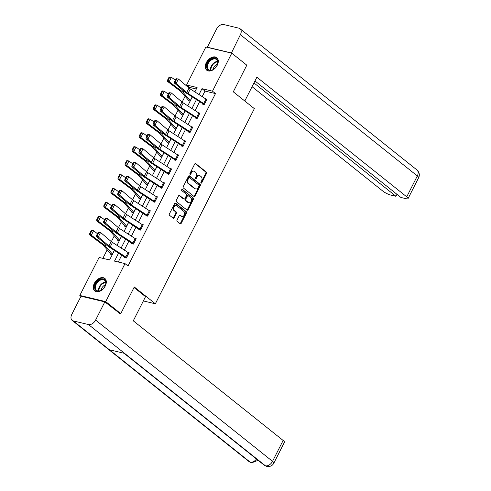 <?xml version="1.0" encoding="UTF-8"?>
<svg xmlns="http://www.w3.org/2000/svg" width="491" height="491" viewBox="0 0 491 491"><rect width="100%" height="100%" fill="white"/><g stroke="black" fill="none" stroke-linecap="round" stroke-linejoin="round"><path stroke-width="0.74" d="M201.058 183.088A0.706 0.503 103.4 0 0 201.783 182.799L206.515 173.476A1.013 0.724 103.4 0 0 206.367 172.126L195.737 163.638A1.013 0.724 103.4 0 0 194.7 164.043L189.968 173.372A0.706 0.503 103.4 0 0 190.796 174.029L191.41 172.82A3.234 2.308 103.4 0 1 194.049 171.187A3.234 2.308 103.4 0 1 194.724 171.525L195.608 172.231A3.234 2.308 103.4 0 1 196.075 176.545L195.461 177.754A0.706 0.503 103.4 0 0 196.29 178.417L196.903 177.208A3.234 2.308 103.4 0 1 199.542 175.575A3.234 2.308 103.4 0 1 200.218 175.907L201.101 176.613A3.234 2.308 103.4 0 1 201.568 180.934L200.954 182.143A0.706 0.503 103.4 0 0 201.058 183.088M200.905 182.873A0.706 0.503 103.4 0 0 201.083 182.634L205.815 173.305A1.013 0.724 103.4 0 0 205.668 171.96L195.166 163.571M189.919 174.096A0.706 0.503 103.4 0 0 190.097 173.863L190.711 172.654L191.41 172.82M195.412 178.485A0.706 0.503 103.4 0 0 195.59 178.251L196.204 177.042L196.903 177.208M94.34 283.375A8.028 5.321 128.6 0 1 104.804 278.403A8.028 5.321 128.6 0 1 105.264 285.977A8.028 5.321 128.6 0 1 94.794 290.948A8.028 5.321 128.6 0 1 94.34 283.375M206.318 62.652A8.028 5.321 128.6 0 1 216.789 57.674A8.028 5.321 128.6 0 1 217.243 65.248A8.028 5.321 128.6 0 1 206.772 70.219A8.028 5.321 128.6 0 1 206.318 62.652M177.03 220.054A1.013 0.724 103.4 0 0 177.177 221.404L180.16 223.786A1.013 0.724 103.4 0 0 181.197 223.38L186.451 213.02A1.013 0.724 103.4 0 0 186.304 211.67L175.674 203.182A1.013 0.724 103.4 0 0 174.636 203.587L169.383 213.947A1.013 0.724 103.4 0 0 169.53 215.297L173.133 218.176A1.013 0.724 103.4 0 0 174.164 217.771L176.416 213.333A1.013 0.724 103.4 0 0 176.269 211.989L174.483 210.559A2.701 1.927 103.4 0 1 173.924 207.343A2.701 1.927 103.4 0 1 176.3 205.582A2.701 1.927 103.4 0 1 176.864 205.864L183.867 211.449A2.701 1.927 103.4 0 1 184.426 214.665A2.701 1.927 103.4 0 1 182.051 216.427A2.701 1.927 103.4 0 1 181.486 216.15L180.32 215.218A1.013 0.724 103.4 0 0 179.283 215.623L177.03 220.054M196.314 89.018L189.581 87.416L186.574 85.017L205.858 47.007L231.77 53.169L246.813 65.18L233.293 91.829L254.356 108.646L155.352 303.794L134.288 286.983L120.768 313.632L105.725 301.621L79.812 295.459L99.096 257.45L109.597 259.948L114.44 250.404M231.77 53.169L212.486 91.179L201.979 88.681L198.996 94.567M118.583 253.074L114.501 261.114L125.009 263.612L128.016 266.012L215.494 93.578L212.486 91.179M125.009 263.612L105.725 301.621M194.013 196.486A1.013 0.724 103.4 0 0 195.05 196.081L200.303 185.721A1.013 0.724 103.4 0 0 200.156 184.37L189.526 175.882A1.013 0.724 103.4 0 0 188.489 176.287L183.235 186.648A1.013 0.724 103.4 0 0 183.376 187.998L194.013 196.486M193.374 199.371L188.121 209.731A1.013 0.724 103.4 0 1 187.083 210.136L176.453 201.648A1.013 0.724 103.4 0 1 176.306 200.297L178.558 195.866A1.013 0.724 103.4 0 1 179.596 195.461L183.904 198.904A1.013 0.724 103.4 0 0 184.941 198.493L186.433 195.553A1.013 0.724 103.4 0 0 186.285 194.203L181.799 190.618A0.706 0.503 103.4 0 1 182.419 189.391L193.233 198.02A1.013 0.724 103.4 0 1 193.374 199.371L192.675 199.205L187.421 209.565L188.121 209.731M143.36 300.946L155.352 303.794M215.494 93.578L204.993 91.081L202.182 96.623M199.628 101.655L195.105 110.573M192.546 115.606L188.022 124.524M185.469 129.563L180.946 138.474M178.393 143.513L173.869 152.431M171.31 157.464L166.787 166.381M164.233 171.414L159.71 180.332M157.157 185.371L152.633 194.283M150.08 199.321L145.557 208.233M142.998 213.272L138.474 222.19M135.921 227.223L131.398 236.14M128.845 241.179L124.321 250.091M121.762 255.13L118.276 262.01M203.697 103.533L205.968 99.065A3.603 0.804 -153.1 0 1 206.729 99.605L204.465 104.08A3.603 0.804 -153.1 0 0 203.697 103.533L188.065 93.443A5.143 1.148 26.9 0 1 186.764 92.498L176.146 83.47L174.293 82.973L184.911 91.995A7.715 1.725 -153.1 0 0 186.856 93.413L202.495 103.509L202.495 104.117L204.25 104.534L206.969 99.17L205.643 98.857M197.394 118.043L197.382 118.03A3.603 0.804 -153.1 0 0 196.621 117.484L180.983 107.394A5.143 1.148 26.9 0 1 179.688 106.449L169.07 97.427L167.21 96.923L177.828 105.946A7.715 1.725 -153.1 0 0 179.78 107.369L195.412 117.459L195.418 118.073L197.167 118.491L199.892 113.12L198.567 112.807M188.569 131.576L188.341 132.024L190.091 132.441L192.816 127.071L191.484 126.758M182.462 145.391L184.733 140.917A3.603 0.804 -153.1 0 1 185.494 141.463L183.229 145.937A3.603 0.804 -153.1 0 0 182.462 145.391L166.83 135.301A5.143 1.148 26.9 0 1 165.528 134.35L154.911 125.328L153.057 124.824L163.675 133.847A7.715 1.725 -153.1 0 0 165.627 135.27L181.259 145.361L181.259 145.974L183.014 146.392L185.733 141.027L184.407 140.708M178.429 155.426L176.146 159.888A3.603 0.804 -153.1 0 0 175.385 159.342L159.753 149.252A5.143 1.148 26.9 0 1 158.452 148.3L147.834 139.278L145.98 138.781L156.592 147.803A7.715 1.725 -153.1 0 0 158.544 149.221L174.182 159.317L174.182 159.925L175.931 160.342L178.656 154.978L177.331 154.659M167.333 173.433L167.106 173.882L168.855 174.299L171.58 168.929L170.248 168.616M162.005 187.801L161.993 187.789A3.603 0.804 -153.1 0 0 161.226 187.249L145.594 177.153A5.143 1.148 26.9 0 1 144.293 176.208L133.675 167.185L131.821 166.682L142.439 175.704A7.715 1.725 -153.1 0 0 144.391 177.128L160.023 187.218L160.029 187.832L161.778 188.249L164.497 182.879L163.172 182.566M154.929 201.752L154.917 201.746A3.603 0.804 -153.1 0 0 154.149 201.2L138.517 191.109A5.143 1.148 26.9 0 1 137.216 190.158L126.598 181.136L124.745 180.633L135.363 189.655A7.715 1.725 -153.1 0 0 137.308 191.079L152.946 201.169L152.946 201.783L154.702 202.2L157.421 196.836L156.095 196.517M146.097 215.291L145.87 215.733L147.619 216.15L150.344 210.786L149.019 210.467M140.77 229.659L140.757 229.647A3.603 0.804 -153.1 0 0 139.99 229.101L124.358 219.011A5.143 1.148 26.9 0 1 123.057 218.065L112.439 209.043L110.585 208.54L121.203 217.562A7.715 1.725 -153.1 0 0 123.155 218.986L138.787 229.076L138.793 229.69L140.543 230.101L143.268 224.737L141.936 224.424M131.938 243.192L131.711 243.64L133.466 244.058L136.185 238.687L134.859 238.374M124.861 257.143L124.634 257.591L126.383 258.008L129.108 252.644L127.783 252.325M189.581 87.416L189.207 88.165M185.07 96.316L182.124 102.116M177.994 110.266L175.048 116.072M170.911 124.223L167.971 130.023M163.834 138.174L160.888 143.973M156.758 152.124L153.812 157.924M149.675 166.075L146.735 171.881M142.599 180.031L139.659 185.831M135.522 193.982L132.576 199.782M128.446 207.932L125.5 213.732M121.363 221.883L118.423 227.689M114.286 235.833L111.34 241.64M107.21 249.79L102.871 258.346M188.716 100.342L188.489 100.79L190.146 101.183M182.535 115.004L181.627 114.28L181.412 114.741L183.069 115.133M175.453 128.961L174.55 128.237L174.336 128.691L175.987 129.084M167.48 142.2L167.253 142.642L168.91 143.034M161.3 156.862L160.391 156.138L160.176 156.598L161.834 156.991M154.223 170.813L153.315 170.089L153.1 170.549L154.751 170.942M146.25 184.051L146.023 184.499L147.674 184.892M140.064 198.72L139.156 197.996L138.941 198.45L140.598 198.843M132.987 212.671L132.079 211.946L131.864 212.407L133.521 212.799M125.015 225.909L124.788 226.357L126.439 226.75M118.828 240.572L117.92 239.854L117.705 240.308L119.362 240.7M111.752 254.528L110.843 253.804L110.628 254.258L112.286 254.651M80.947 296.368L79.812 295.459M120.768 313.632L119.043 313.221M194.859 91.891L197.081 87.515L186.574 85.017M116.999 245.365L121.523 236.447M124.076 231.414L128.599 222.497M131.152 217.464L135.676 208.546M138.229 203.507L142.752 194.596M145.311 189.557L149.835 180.639M152.388 175.606L156.911 166.688M159.465 161.656L163.988 152.738M166.547 147.699L171.071 138.787M173.624 133.748L178.147 124.831M180.7 119.798L185.224 110.88M187.777 105.847L192.3 96.93M196.443 99.599L191.92 108.517M189.36 113.55L184.837 122.468M182.284 127.507L177.76 136.418M175.207 141.457L170.684 150.375M168.131 155.408L163.607 164.325M161.048 169.358L156.525 178.276M153.971 183.315L149.448 192.226M146.895 197.265L142.372 206.183M139.812 211.216L135.289 220.134M132.736 225.166L128.212 234.084M125.659 239.123L121.136 248.035M204.993 91.081L201.979 88.681M199.542 175.575L198.843 175.41A3.234 2.308 103.4 0 0 196.204 177.042M194.049 171.187L193.344 171.021A3.234 2.308 103.4 0 0 190.711 172.654M193.884 196.382A1.013 0.724 103.4 0 0 194.35 195.915L199.604 185.555A1.013 0.724 103.4 0 0 199.456 184.205L188.949 175.815M198.984 186.028A0.706 0.503 103.4 0 0 198.886 185.082L189.551 177.632A0.706 0.503 103.4 0 0 188.826 177.914L188.182 179.184A3.234 2.308 103.4 0 0 188.642 183.505L195.025 188.599A3.234 2.308 103.4 0 0 195.7 188.931A3.234 2.308 103.4 0 0 198.339 187.298L198.984 186.028M188.851 177.466A0.706 0.503 103.4 0 0 188.127 177.748L188.826 177.914M195.7 188.931L195.001 188.765A3.234 2.308 103.4 0 1 194.326 188.434L187.943 183.339A3.234 2.308 103.4 0 1 187.482 179.019L188.127 177.748M186.961 210.038A1.013 0.724 103.4 0 0 187.421 209.565M179.019 195.393L183.204 198.732A1.013 0.724 103.4 0 0 183.419 198.837L184.119 199.008M181.934 189.391L193.233 198.02M188.378 202.476A2.701 1.927 103.4 0 0 188.943 202.752A2.701 1.927 103.4 0 0 191.324 200.991A2.701 1.927 103.4 0 0 190.76 197.775L188.299 195.811A1.013 0.724 103.4 0 0 187.261 196.216L185.77 199.156A1.013 0.724 103.4 0 0 185.911 200.506L188.378 202.476L187.679 202.304A2.701 1.927 103.4 0 0 188.243 202.587L188.943 202.752M187.599 195.639A1.013 0.724 103.4 0 0 186.562 196.05L187.261 196.216M187.679 202.304L185.211 200.34A1.013 0.724 103.4 0 1 185.07 198.99L186.562 196.05M192.675 199.205A1.013 0.724 103.4 0 0 192.533 197.855M182.051 216.427L181.351 216.261A2.701 1.927 103.4 0 1 180.786 215.979L179.743 215.15M176.3 205.582L175.6 205.416A2.701 1.927 103.4 0 0 173.225 207.177A2.701 1.927 103.4 0 0 173.783 210.394L174.483 210.559M173.004 218.072A1.013 0.724 103.4 0 0 173.464 217.605L175.717 213.168A1.013 0.724 103.4 0 0 175.569 211.817L173.783 210.394M180.031 223.687A1.013 0.724 103.4 0 0 180.498 223.215L185.751 212.855A1.013 0.724 103.4 0 0 185.604 211.504L175.097 203.121M169.1 77.081L167.511 80.211L168.161 80.34L169.751 77.21L169.1 77.081L169.794 76.952L171.433 77.277L175.305 80.205M169.751 77.21L171.433 77.277L169.162 81.751L181.731 91.24A7.715 1.725 26.9 0 1 183.198 92.547L190.391 100.692M168.161 80.34L169.162 81.751L167.523 81.42L167.511 80.211M189.612 101.054L188.704 100.33A3.603 0.804 26.9 0 1 188.176 99.845L181.075 91.78A5.143 1.148 -153.1 0 0 180.093 90.909L167.523 81.42M202.709 103.662L203.618 104.387M176.06 78.713L178.417 79.002L176.146 83.47L175.213 82.046L176.803 78.916L176.06 78.713L174.471 81.844L175.213 82.046M205.968 99.065L190.33 88.969A5.143 1.148 26.9 0 1 189.029 88.024L178.417 79.002L176.803 78.916M174.471 81.844L174.293 82.973M206.637 66.377A6.942 4.603 128.6 0 1 212.554 58.546A6.942 4.603 128.6 0 1 217.887 62.289A6.942 4.603 128.6 0 1 217.458 64.358A6.942 4.603 128.6 0 1 213.444 69.397A6.942 4.603 128.6 0 1 206.637 66.377M217.415 64.481A6.432 4.266 -51.4 0 0 217.771 62.682A6.432 4.266 -51.4 0 0 216.574 59.546A6.432 4.266 -51.4 0 0 210.921 60.27A6.432 4.266 -51.4 0 0 207.355 66.469A6.432 4.266 -51.4 0 0 208.552 69.599A6.432 4.266 -51.4 0 0 213.548 69.323M217.519 64.149A4.579 3.038 -51.4 0 0 213.247 69.427A4.579 3.038 -51.4 0 0 213.247 69.501M217.225 58.091A7.973 5.284 -51.4 0 0 210.216 59A7.973 5.284 -51.4 0 0 205.803 66.678A7.973 5.284 -51.4 0 0 207.276 70.557M94.659 287.106A6.942 4.603 128.6 0 1 100.569 279.269A6.942 4.603 128.6 0 1 105.909 283.019A6.942 4.603 128.6 0 1 105.479 285.087A6.942 4.603 128.6 0 1 101.459 290.126A6.942 4.603 128.6 0 1 94.659 287.106M105.436 285.21A6.432 4.266 -51.4 0 0 105.792 283.405A6.432 4.266 -51.4 0 0 104.595 280.275A6.432 4.266 -51.4 0 0 98.936 280.993A6.432 4.266 -51.4 0 0 95.371 287.192A6.432 4.266 -51.4 0 0 96.567 290.328A6.432 4.266 -51.4 0 0 101.569 290.052M105.54 284.872A4.579 3.038 -51.4 0 0 101.269 290.156A4.579 3.038 -51.4 0 0 101.263 290.23M105.246 278.82A7.973 5.284 -51.4 0 0 98.231 279.729A7.973 5.284 -51.4 0 0 93.824 287.407A7.973 5.284 -51.4 0 0 95.297 291.286M244.794 101.011L256.879 77.191L406.732 196.83L417.325 175.944L240.387 34.689L231.39 53.077M252.061 86.692L382.919 191.165A6.174 1.375 -153.1 0 0 390.732 195.05L395.949 196.29L253.964 82.936M240.387 34.689A6.328 4.198 -51.4 0 0 240.031 28.717A6.328 4.198 -51.4 0 0 238.871 28.165L223.675 24.55A6.328 4.198 -51.4 0 0 216.58 29.024L207.349 47.228L231.157 52.887M254.97 80.954L400.92 197.468L406.143 198.714A6.174 1.375 -153.1 0 0 408.033 198.622A6.174 1.375 -153.1 0 0 406.732 196.83M396.955 194.307L395.949 196.29M134.031 287.487L145.532 296.668L133.282 320.819L283.135 440.452A6.174 1.375 26.9 0 1 284.436 442.244L273.843 463.13A6.174 1.375 26.9 0 0 272.536 461.337L283.135 440.452M73.312 320.942L109.419 349.77L124.616 353.385L88.503 324.557L73.312 320.942A6.328 4.198 -51.4 0 1 72.152 320.384A6.328 4.198 -51.4 0 1 71.79 314.418L81.027 296.214L104.835 301.879L119.718 313.381M88.503 324.557A6.328 4.198 -51.4 0 0 95.604 320.077L104.835 301.879M123.996 353.238L264.318 465.265A6.328 4.198 -51.4 0 0 265.441 465.812L266.736 466.45C270.081 466.873 272.45 465.769 273.843 463.13M72.152 320.384L249.09 461.638A6.328 4.198 -51.4 0 0 250.244 462.197L251.57 462.841L258.119 460.312M162.018 91.031L160.428 94.162L161.085 94.297L162.674 91.166L162.018 91.031L162.711 90.903L164.35 91.228L168.229 94.155M162.674 91.166L164.35 91.228L162.085 95.702L174.649 105.191A7.715 1.725 26.9 0 1 176.122 106.498L183.315 114.649M161.085 94.297L162.085 95.702L160.447 95.371L160.428 94.162M181.627 114.28A3.603 0.804 26.9 0 1 181.099 113.795L173.992 105.731A5.143 1.148 -153.1 0 0 173.016 104.859L160.447 95.371M154.941 104.982L153.352 108.112L154.008 108.247L155.598 105.117L154.941 104.982L155.635 104.853L157.273 105.184L161.146 108.106M155.598 105.117L157.273 105.184L155.003 109.653L167.572 119.141A7.715 1.725 26.9 0 1 169.045 120.448L176.238 128.599M154.008 108.247L155.003 109.653L153.37 109.327L153.352 108.112M174.55 128.237A3.603 0.804 26.9 0 1 174.023 127.746L166.915 119.687A5.143 1.148 -153.1 0 0 165.933 118.81L153.37 109.327M195.633 117.613L196.541 118.337M168.984 92.664L171.334 92.952L169.07 97.427L168.137 95.997L169.726 92.867L168.984 92.664L167.394 95.794L168.137 95.997M197.382 118.03L199.653 113.562A3.603 0.804 -153.1 0 0 198.886 113.016L183.253 102.926A5.143 1.148 26.9 0 1 181.952 101.975L171.334 92.952L169.726 92.867M167.394 95.794L167.21 96.923M190.318 131.993L190.305 131.981A3.603 0.804 -153.1 0 0 189.538 131.441L173.906 121.351A5.143 1.148 26.9 0 1 172.605 120.399L161.987 111.377L160.134 110.874L170.751 119.896A7.715 1.725 -153.1 0 0 172.703 121.32L189.458 132.288M161.907 106.615L164.258 106.903L161.987 111.377L161.06 109.947L162.65 106.817L161.907 106.615L160.318 109.745L161.06 109.947M192.589 127.519L192.576 127.513A3.603 0.804 -153.1 0 0 191.809 126.966L176.177 116.876A5.143 1.148 26.9 0 1 174.876 115.925L164.258 106.903L162.65 106.817M160.318 109.745L160.134 110.874M147.865 118.939L146.275 122.069L146.932 122.198L148.515 119.068L147.865 118.939L148.558 118.804L150.197 119.135L154.07 122.063M148.515 119.068L150.197 119.135L147.926 123.609L160.496 133.092A7.715 1.725 26.9 0 1 161.969 134.399L169.156 142.55M146.932 122.198L147.926 123.609L146.287 123.278L146.275 122.069M168.376 142.912L167.468 142.187A3.603 0.804 26.9 0 1 166.94 141.696L159.839 133.638A5.143 1.148 -153.1 0 0 158.857 132.766L146.287 123.278M140.782 132.889L139.199 136.019L139.849 136.148L141.439 133.018L140.782 132.889L141.482 132.76L143.114 133.086L146.993 136.013M141.439 133.018L143.114 133.086L140.849 137.56L153.419 147.042A7.715 1.725 26.9 0 1 154.886 148.356L162.079 156.5M139.849 136.148L140.849 137.56L139.211 137.228L139.199 136.019M160.391 156.138A3.603 0.804 26.9 0 1 159.863 155.653L152.762 147.588A5.143 1.148 -153.1 0 0 151.78 146.717L139.211 137.228M133.705 146.84L132.116 149.97L132.773 150.105L134.362 146.975L133.705 146.84L134.399 146.711L136.038 147.036L139.917 149.964M134.362 146.975L136.038 147.036L133.773 151.51L146.336 160.999A7.715 1.725 26.9 0 1 147.809 162.306L155.003 170.457M132.773 150.105L133.773 151.51L132.134 151.179L132.116 149.97M153.315 170.089A3.603 0.804 26.9 0 1 152.787 169.604L145.68 161.539A5.143 1.148 -153.1 0 0 144.698 160.667L132.134 151.179M181.474 145.52L182.382 146.244M154.825 120.571L157.181 120.86L154.911 125.328L153.978 123.898L155.567 120.768L154.825 120.571L153.241 123.701L153.978 123.898M184.733 140.917L169.094 130.827A5.143 1.148 26.9 0 1 167.799 129.882L157.181 120.86L155.567 120.768M153.241 123.701L153.057 124.824M174.397 159.471L175.305 160.195M147.748 134.522L150.099 134.81L147.834 139.278L146.901 137.854L148.491 134.724L147.748 134.522L146.158 137.652L146.901 137.854M178.417 155.414A3.603 0.804 -153.1 0 0 177.656 154.874L162.018 144.777A5.143 1.148 26.9 0 1 160.717 143.832L150.099 134.81L148.491 134.724M146.158 137.652L145.98 138.781M169.082 173.851L169.07 173.839A3.603 0.804 -153.1 0 0 168.309 173.292L152.67 163.202A5.143 1.148 26.9 0 1 151.369 162.257L140.757 153.235L138.898 152.732L149.516 161.754A7.715 1.725 -153.1 0 0 151.467 163.178L168.229 174.145M140.672 148.472L143.022 148.761L140.757 153.235L139.825 151.805L141.414 148.675L140.672 148.472L139.082 151.602L139.825 151.805M171.353 169.377L171.341 169.364A3.603 0.804 -153.1 0 0 170.573 168.824L154.941 158.734A5.143 1.148 26.9 0 1 153.64 157.783L143.022 148.761L141.414 148.675M139.082 151.602L138.898 152.732M126.629 160.79L125.039 163.92L125.696 164.055L127.286 160.925L126.629 160.79L127.322 160.661L128.961 160.993L132.834 163.914M127.286 160.925L128.961 160.993L126.69 165.461L139.26 174.949A7.715 1.725 26.9 0 1 140.733 176.257L147.92 184.407M125.696 164.055L126.69 165.461L125.052 165.136L125.039 163.92M147.14 184.769L146.238 184.045A3.603 0.804 26.9 0 1 145.71 183.554L138.603 175.496A5.143 1.148 -153.1 0 0 137.621 174.618L125.052 165.136M160.244 187.372L161.146 188.096M133.595 162.423L135.946 162.711L133.675 167.185L132.748 165.755L134.331 162.625L133.595 162.423L132.005 165.553L132.748 165.755M161.993 187.789L164.264 183.321A3.603 0.804 -153.1 0 0 163.497 182.775L147.865 172.685A5.143 1.148 26.9 0 1 146.564 171.733L135.946 162.711L134.331 162.625M132.005 165.553L131.821 166.682M119.552 174.747L117.963 177.877L118.619 178.006L120.203 174.876L119.552 174.747L120.246 174.612L121.885 174.943L125.757 177.865M120.203 174.876L121.885 174.943L119.614 179.411L132.183 188.9A7.715 1.725 26.9 0 1 133.65 190.207L140.843 198.358M118.619 178.006L119.614 179.411L117.975 179.086L117.963 177.877M139.156 197.996A3.603 0.804 26.9 0 1 138.628 197.505L131.527 189.446A5.143 1.148 -153.1 0 0 130.545 188.575L117.975 179.086M153.161 201.328L154.07 202.053M126.512 176.379L128.869 176.662L126.598 181.136L125.665 179.706L127.255 176.576L126.512 176.379L124.923 179.51L125.665 179.706M157.194 197.284L157.181 197.272A3.603 0.804 -153.1 0 0 156.42 196.725L140.782 186.635A5.143 1.148 26.9 0 1 139.481 185.69L128.869 176.662L127.255 176.576M124.923 179.51L124.745 180.633M112.47 188.697L110.886 191.828L111.537 191.956L113.126 188.826L112.47 188.697L113.169 188.569L114.802 188.894L118.681 191.821M113.126 188.826L114.802 188.894L112.537 193.368L125.101 202.851A7.715 1.725 26.9 0 1 126.574 204.164L133.767 212.308M111.537 191.956L112.537 193.368L110.898 193.037L110.886 191.828M132.079 211.946A3.603 0.804 26.9 0 1 131.551 211.461L124.444 203.397A5.143 1.148 -153.1 0 0 123.468 202.525L110.898 193.037M147.846 215.702L147.834 215.696A3.603 0.804 -153.1 0 0 147.073 215.15L131.435 205.06A5.143 1.148 26.9 0 1 130.14 204.109L119.522 195.087L117.668 194.589L128.28 203.612A7.715 1.725 -153.1 0 0 130.232 205.029L146.993 216.003M119.436 190.33L121.786 190.618L119.522 195.087L118.589 193.663L120.178 190.533L119.436 190.33L117.846 193.46L118.589 193.663M150.117 211.234L150.105 211.222A3.603 0.804 -153.1 0 0 149.338 210.682L133.705 200.586A5.143 1.148 26.9 0 1 132.404 199.641L121.786 190.618L120.178 190.533M117.846 193.46L117.668 194.589M105.393 202.648L103.804 205.778L104.46 205.913L106.05 202.783L105.393 202.648L106.087 202.519L107.725 202.844L111.598 205.772M106.05 202.783L107.725 202.844L105.455 207.319L118.024 216.807A7.715 1.725 26.9 0 1 119.497 218.114L126.69 226.265M104.46 205.913L105.455 207.319L103.822 206.987L103.804 205.778M125.905 226.621L125.002 225.897A3.603 0.804 26.9 0 1 124.475 225.412L117.367 217.347A5.143 1.148 -153.1 0 0 116.385 216.476L103.822 206.987M139.008 229.229L139.91 229.954M112.359 204.281L114.71 204.569L112.439 209.043L111.512 207.613L113.102 204.483L112.359 204.281L110.77 207.411L111.512 207.613M140.757 229.647L143.028 225.173A3.603 0.804 -153.1 0 0 142.261 224.632L126.629 214.542A5.143 1.148 26.9 0 1 125.328 213.591L114.71 204.569L113.102 204.483M110.77 207.411L110.585 208.54M98.317 216.599L96.727 219.729L97.384 219.864L98.967 216.734L98.317 216.599L99.01 216.47L100.649 216.801L104.522 219.722M98.967 216.734L100.649 216.801L98.378 221.269L110.948 230.758A7.715 1.725 26.9 0 1 112.421 232.065L119.608 240.216M97.384 219.864L98.378 221.269L96.739 220.944L96.727 219.729M117.92 239.854A3.603 0.804 26.9 0 1 117.392 239.363L110.291 231.304A5.143 1.148 -153.1 0 0 109.309 230.426L96.739 220.944M133.693 243.61L133.681 243.597A3.603 0.804 -153.1 0 0 132.914 243.057L117.281 232.961A5.143 1.148 26.9 0 1 115.98 232.016L105.362 222.994L103.509 222.491L114.127 231.513A7.715 1.725 -153.1 0 0 116.079 232.937L132.834 243.904M105.277 218.231L107.633 218.52L105.362 222.994L104.436 221.564L106.019 218.434L105.277 218.231L103.693 221.361L104.436 221.564M135.958 239.135L135.946 239.129A3.603 0.804 -153.1 0 0 135.185 238.583L119.546 228.493A5.143 1.148 26.9 0 1 118.251 227.542L107.633 218.52L106.019 218.434M103.693 221.361L103.509 222.491M91.234 230.555L89.65 233.685L90.301 233.814L91.891 230.684L91.234 230.555L91.934 230.42L93.566 230.752L97.445 233.673M91.891 230.684L93.566 230.752L91.301 235.22L103.871 244.708A7.715 1.725 26.9 0 1 105.338 246.016L112.531 254.166M90.301 233.814L91.301 235.22L89.663 234.894L89.65 233.685M110.843 253.804A3.603 0.804 26.9 0 1 110.315 253.313L103.214 245.255A5.143 1.148 -153.1 0 0 102.232 244.383L89.663 234.894M126.61 257.56L126.598 257.554A3.603 0.804 -153.1 0 0 125.837 257.008L110.205 246.918A5.143 1.148 26.9 0 1 108.904 245.966L98.286 236.944L96.432 236.441L107.05 245.463A7.715 1.725 -153.1 0 0 108.996 246.887L125.757 257.861M98.2 232.188L100.557 232.47L98.286 236.944L97.353 235.514L98.943 232.384L98.2 232.188L96.61 235.318L97.353 235.514M128.881 253.086L128.869 253.08A3.603 0.804 -153.1 0 0 128.108 252.534L112.47 242.444A5.143 1.148 26.9 0 1 111.169 241.498L100.557 232.47L98.943 232.384M96.61 235.318L96.432 236.441M201.083 182.634L201.783 182.799M190.097 173.863L190.796 174.029M195.59 178.251L196.29 178.417M195.289 163.528L195.737 163.638M205.668 171.96L206.367 172.126M205.815 173.305L206.515 173.476M189.078 175.778L189.526 175.882M199.456 184.205L200.156 184.37M199.604 185.555L200.303 185.721M194.35 195.915L195.05 196.081M187.482 179.019L188.182 179.184M187.943 183.339L188.642 183.505M194.326 188.434L195.025 188.599M179.147 195.35L179.596 195.461M183.204 198.732L183.904 198.904M182.106 189.317L182.419 189.391M185.07 198.99L185.77 199.156M185.211 200.34L185.911 200.506M179.872 215.107L180.32 215.218M180.786 215.979L181.486 216.15M175.569 211.817L176.269 211.989M175.717 213.168L176.416 213.333M173.464 217.605L174.164 217.771M175.226 203.078L175.674 203.182M185.604 211.504L186.304 211.67M185.751 212.855L186.451 213.02M180.498 223.215L181.197 223.38M182.419 89.878L181.731 91.24M183.91 91.148L183.198 92.547M192.202 96.868L190.305 100.606M188.065 93.443L190.33 88.969M186.764 92.498L189.029 88.024M210.59 70.256A6.432 4.266 128.6 0 1 210.492 68.967A6.432 4.266 128.6 0 1 217.673 61.393M217.746 61.817A6.217 4.124 -51.4 0 0 210.958 69.145A6.217 4.124 -51.4 0 0 211.026 70.238M98.611 290.985A6.432 4.266 128.6 0 1 98.507 289.696A6.432 4.266 128.6 0 1 105.688 282.116M105.761 282.546A6.217 4.124 -51.4 0 0 98.979 289.874A6.217 4.124 -51.4 0 0 99.041 290.96M408.033 198.622L418.627 177.736A6.174 1.375 26.9 0 0 417.325 175.944A6.328 4.198 -51.4 0 0 416.963 169.978L240.031 28.717M95.604 320.077L272.536 461.337A6.328 4.198 -51.4 0 1 265.441 465.812L124.616 353.385M256.498 459.017A6.328 4.198 -51.4 0 1 250.244 462.197L109.419 349.77M175.342 103.828L174.649 105.191M176.834 105.099L176.122 106.498M185.125 110.819L183.229 114.563M168.26 117.785L167.572 119.141M169.757 119.049L169.045 120.448M178.049 124.769L176.146 128.513M180.983 107.394L183.253 102.926M179.688 106.449L181.952 101.975M196.621 117.484L198.886 113.016M190.305 131.981L192.576 127.513M173.906 121.351L176.177 116.876M172.605 120.399L174.876 115.925M189.538 131.441L191.809 126.966M161.183 131.735L160.496 133.092M162.674 133L161.969 134.399M170.966 138.72L169.07 142.464M154.106 145.686L153.419 147.042M155.598 146.956L154.886 148.356M163.89 152.676L161.993 156.414M147.03 159.636L146.336 160.999M148.521 160.907L147.809 162.306M156.813 166.627L154.917 170.371M166.83 135.301L169.094 130.827M165.528 134.35L167.799 129.882M159.753 149.252L162.018 144.777M158.452 148.3L160.717 143.832M175.385 159.342L177.656 154.874M169.07 173.839L171.341 169.364M152.67 163.202L154.941 158.734M151.369 162.257L153.64 157.783M168.309 173.292L170.573 168.824M139.947 173.593L139.26 174.949M141.439 174.857L140.733 176.257M149.737 180.578L147.834 184.321M145.594 177.153L147.865 172.685M144.293 176.208L146.564 171.733M161.226 187.249L163.497 182.775M132.871 187.544L132.183 188.9M134.362 188.808L133.65 190.207M142.654 194.528L140.757 198.272M154.917 201.746L157.181 197.272M138.517 191.109L140.782 186.635M137.216 190.158L139.481 185.69M154.149 201.2L156.42 196.725M125.794 201.494L125.101 202.851M127.286 202.765L126.574 204.164M135.577 208.485L133.681 212.222M147.834 215.696L150.105 211.222M131.435 205.06L133.705 200.586M130.14 204.109L132.404 199.641M147.073 215.15L149.338 210.682M118.718 215.445L118.024 216.807M120.209 216.715L119.497 218.114M128.501 222.435L126.598 226.179M124.358 219.011L126.629 214.542M123.057 218.065L125.328 213.591M139.99 229.101L142.261 224.632M111.635 229.395L110.948 230.758M113.126 230.666L112.421 232.065M121.418 236.386L119.522 240.13M133.681 243.597L135.946 239.129M117.281 232.961L119.546 228.493M115.98 232.016L118.251 227.542M132.914 243.057L135.185 238.583M104.558 243.352L103.871 244.708M106.05 244.616L105.338 246.016M114.342 250.336L112.445 254.08M126.598 257.554L128.869 253.08M110.205 246.918L112.47 242.444M108.904 245.966L111.169 241.498M125.837 257.008L128.108 252.534M188.704 177.392L189.403 177.558M187.384 195.535L188.084 195.706M418.627 177.736C419.934 174.937 419.382 172.347 416.963 169.978M266.699 466.444L264.318 465.265M251.533 462.835L249.09 461.638"/></g></svg>
